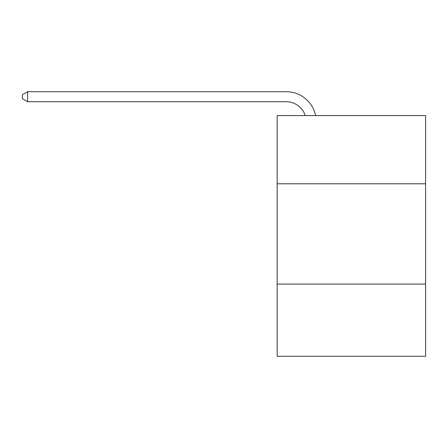 <?xml version="1.0" encoding="UTF-8"?>
<svg xmlns="http://www.w3.org/2000/svg" width="448" height="448" viewBox="0 0 448 448"><rect width="100%" height="100%" fill="white"/><g stroke="black" fill="none" stroke-linecap="round" stroke-linejoin="round"><path stroke-width="0.67" d="M425.6 183.781L425.6 115.578L277.161 115.578L277.161 183.781L425.6 183.781L425.6 356.294L277.161 356.294L277.161 183.781M425.6 284.077L277.161 284.077M305.256 115.578A20.059 20.059 -36.6 0 0 286.182 101.735L27.614 101.735L22.4 98.728L22.4 94.713L27.614 91.706L286.182 91.706A30.089 30.089 143.4 0 1 315.627 115.578M27.614 91.706L27.614 101.735"/></g></svg>
